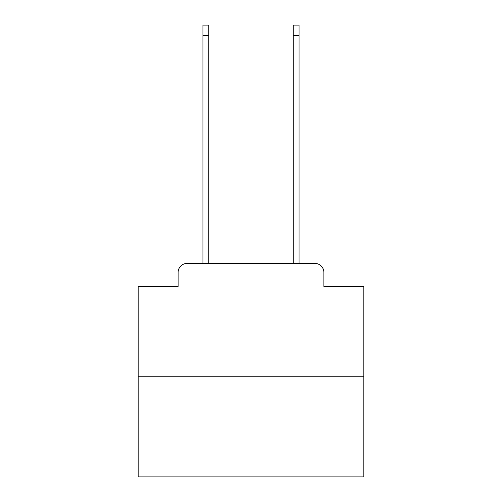 <?xml version="1.0" encoding="UTF-8"?>
<svg xmlns="http://www.w3.org/2000/svg" width="502" height="502" viewBox="0 0 502 502"><rect width="100%" height="100%" fill="white"/><g stroke="black" fill="none" stroke-linecap="round" stroke-linejoin="round"><path stroke-width="0.75" d="M178.11 272.442L178.11 286.429L178.11 272.442A9.03 9.03 0 0 1 187.133 263.412L202.933 263.412L202.933 25.1L208.801 25.1L208.801 263.412L215.797 263.412M363.837 376.249L138.163 376.249L138.163 476.9L363.837 476.9L363.837 286.429L323.89 286.429L323.89 272.442A9.03 9.03 0 0 0 314.867 263.412L187.133 263.412M138.163 376.249L138.163 286.429L178.11 286.429M286.203 263.412L293.199 263.412L293.199 25.1L299.066 25.1L299.066 263.412L314.867 263.412M323.89 286.429L323.89 272.442M202.933 35.479L208.801 35.479M299.066 35.479L293.199 35.479"/></g></svg>
